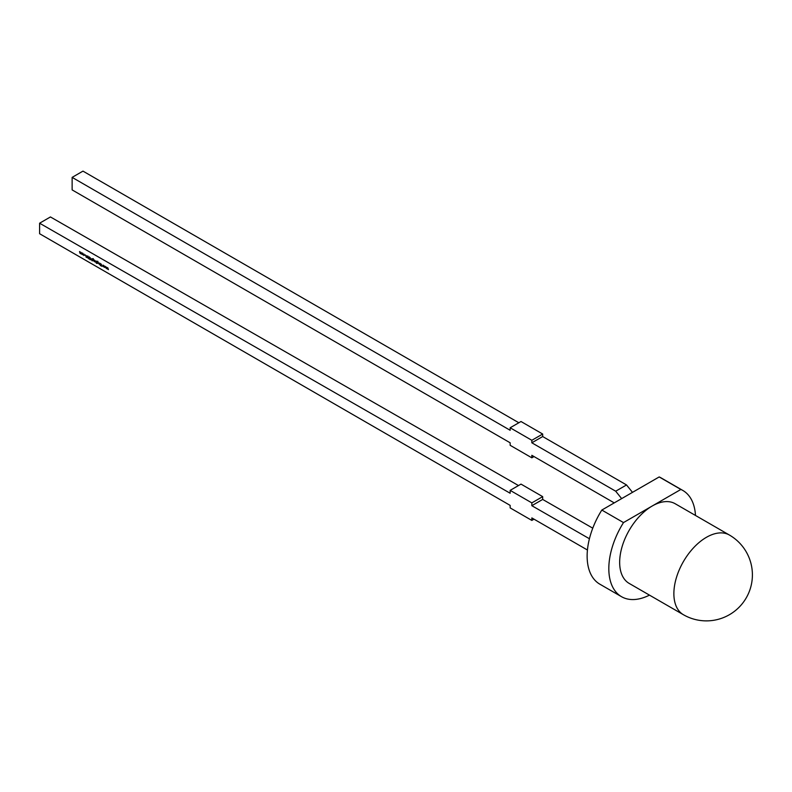 <?xml version="1.0" encoding="UTF-8"?>
<svg xmlns="http://www.w3.org/2000/svg" width="792" height="792" viewBox="0 0 792 792"><rect width="100%" height="100%" fill="white"/><g stroke="black" fill="none" stroke-linecap="round" stroke-linejoin="round"><path stroke-width="1.19" d="M682.852 490.466L661.172 477.942A61.331 35.412 -60 0 0 659.192 476.942L680.872 489.456A61.331 35.412 -60 0 1 682.852 490.466A61.331 35.412 -60 0 1 695.475 515.453M629.185 583.417A45.995 26.562 -60 0 1 622.136 546.559A45.995 26.562 -60 0 1 652.192 506.019A45.995 26.562 -60 0 1 675.19 503.742L729.402 535.036A45.995 26.562 -60 0 0 706.405 537.322A45.995 26.562 -60 0 0 673.873 593.654A45.995 26.562 -60 0 0 683.397 614.711L629.185 583.417M649.47 595.129A61.331 35.412 -60 0 1 621.522 596.693A61.331 35.412 -60 0 1 623.502 522.581L601.821 510.058A61.331 35.412 -60 0 0 599.841 584.179L621.522 596.693M680.872 489.456L623.502 522.581M659.192 476.942L601.821 510.058M621.651 498.613L615.691 491.208L531.838 442.797L531.838 440.293L510.157 427.769L510.157 430.274L72.131 177.378L72.131 189.902L510.157 442.797L510.157 445.302L531.838 457.816L534.006 456.568M72.131 177.378L82.972 171.121L518.829 422.76M531.838 440.293L542.678 434.036L520.997 421.512L510.157 427.769M542.678 434.036L542.678 436.541L531.838 442.797M632.491 492.357L626.531 484.952L542.678 436.541M614.147 502.94A7.663 4.425 60 0 0 613.157 502.267L531.838 455.311L531.838 457.816M615.691 491.208L626.531 484.952M105.871 266.726L106.425 268.508L105.029 266.647L104.485 267.389L105.019 266.231L105.455 267.538L105.871 266.726M100.02 263.34L100.168 264.894L100.02 263.34M99.505 263.053L99.663 264.607L98.545 263.241L99.049 264.092L99.505 263.053M99.049 264.092L99.663 263.855M96.416 261.538L96.565 263.409L95.238 261.31L96.565 261.449M94.06 259.905L94.208 261.459L94.06 259.905M93.961 260.33L92.436 260.429L92.476 258.845L93.723 259.608L92.585 259.261L93.743 260.459L93.09 260.835L93.743 260.459M93.228 258.875L92.585 259.261M90.674 259.42L90.298 259.786L90.07 259.073L90.298 257.737L90.674 259.42M87.942 257.261L87.318 256.499L88.338 256.994L87.476 256.598L88.229 258.123L87.338 257.737L88.07 258.043L87.318 256.499L87.813 256.252M87.971 256.361L87.476 256.598M88.229 258.123L87.556 257.618M83.051 254.272L82.388 254.658L81.734 253.519L82.388 253.143L83.051 254.272M587.436 550.014L531.838 517.918L531.838 520.413L510.157 507.9L510.157 505.395L39.6 233.719L39.6 223.205L510.157 493.248L510.157 490.367L531.838 502.89L531.838 505.692L589.416 538.738M81.269 252.519L81.427 254.074L80.834 253.757L79.962 253.252L79.537 251.519L79.992 253.094L80.398 252.024L80.853 253.588L81.269 252.519M79.992 253.094L80.556 252.5M80.853 253.588L81.427 253.044M84.605 255.163L83.893 255.529L83.318 254.846L84.447 255.093L83.318 254.014L84.605 255.163L84.071 255.42M83.903 255.351L84.596 255.014M84.051 254.113L83.447 254.192M87.09 255.885L86.249 257.4L85.447 254.935L85.873 255.826L87.09 255.885M89.714 257.766L89.744 259.42L89.179 257.242L88.625 258.776L89.169 257.034L89.714 257.766M89.338 257.152L88.803 257.36M91.921 258.667L92.08 260.815L90.961 258.865L91.466 259.717L91.921 258.667M91.466 259.717L92.08 259.479M94.812 260.34L94.971 261.895L94.367 261.518L94.812 260.34M97.782 263.31L96.921 263.023L96.971 261.439L98.218 262.202L97.079 261.855L98.238 263.053L97.584 263.429L98.238 263.053M97.723 261.469L97.079 261.855M101.376 264.132L101.525 266.221L101.376 265.37L100.426 265.587L101.277 265.181L100.356 263.548L101.376 265.092L101.376 264.132M103.871 265.567L104.415 267.35L103.871 265.983L103.465 266.795L103.029 265.498L102.485 266.231L103.019 265.072L103.455 266.379L103.871 265.567M107.87 267.874L108.425 269.666L107.88 268.29L107.465 269.112L107.029 267.805L106.484 268.547L107.019 267.389L107.455 268.696L107.87 267.874M39.6 223.205L50.441 216.949L518.493 485.555M531.838 505.692L542.678 499.435L542.678 496.633L520.997 484.11L510.157 490.367M542.678 499.435L592.763 528.175M531.838 502.89L542.678 496.633M531.838 520.413L534.006 519.166M80.21 252.965L80.616 252.46L80.21 252.965M81.952 253.39L82.606 253.014M82.606 253.202L82.111 253.48L82.606 253.202M82.606 254.351L83.111 254.064L82.606 254.351M81.893 253.608L82.388 254.48L82.893 254.183L82.388 253.321L81.893 253.608L82.536 253.242M83.031 254.103L82.388 254.48M84.12 255.232L84.665 254.965L84.12 255.232M84.823 255.044L84.11 255.4M86.13 255.974L86.259 257.014L86.704 256.252M86.793 256.311L85.952 256.073M86.259 257.014L86.576 256.43M87.536 256.38L88.031 256.123M88.843 257.44L89.387 256.905M92.694 258.717L93.288 258.647M93.308 258.835L92.803 259.132L93.308 258.835M93.308 259.4L92.803 259.667L93.308 259.4M93.298 260.518L93.802 260.241L93.298 260.518M92.585 259.796L93.08 260.647L93.585 260.36L92.585 259.796L93.228 259.439M93.733 260.281L93.08 260.647M96.634 262.34L96.109 262.33M96.634 261.875L96.119 262.152L96.634 261.875L96.119 260.994L95.604 261.281L96.119 260.994M95.901 262.281L96.416 262.003L95.901 261.122L95.386 261.4L95.901 262.281L96.565 261.904M96.04 261.043L95.386 261.4M97.188 261.31L97.782 261.241M97.802 261.429L97.297 261.726L97.802 261.429M98.456 262.924L97.802 263.3M97.792 261.994L97.297 262.261L97.792 261.994M97.782 263.112L98.297 262.835L97.782 263.112M97.079 262.39L97.574 263.241L98.079 262.954L97.079 262.39L97.723 262.033M98.218 262.875L97.574 263.241M100.653 265.716L101.376 265.37M102.703 266.112L103.099 265.251M103.94 265.726L103.455 266.379M104.702 267.26L105.098 266.399M105.94 266.884L105.455 267.538M107.098 267.557L106.484 268.547M107.94 268.043L107.455 268.696M683.397 614.711A45.995 45.995 0 0 0 752.4 574.873A45.995 45.995 0 0 0 729.402 535.036"/></g></svg>
